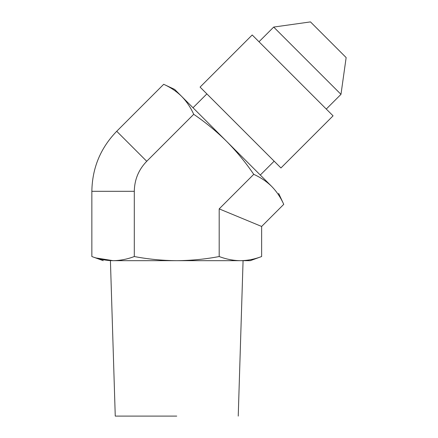 <?xml version="1.0" encoding="UTF-8"?>
<svg xmlns="http://www.w3.org/2000/svg" width="438" height="438" viewBox="0 0 438 438"><rect width="100%" height="100%" fill="white"/><g stroke="black" fill="none" stroke-linecap="round" stroke-linejoin="round"><path stroke-width="0.66" d="M103.226 260.676L91.854 256.537L91.854 191.302C92.226 168.011 100.516 148.006 116.716 131.274L163.697 84.293L174.663 89.412L181.628 96.376C176.574 91.427 170.596 87.403 163.697 84.293C170.596 87.403 176.574 91.427 181.628 96.376L226.649 141.397C216.383 131.28 205.406 122.251 193.711 114.307C190.601 107.414 186.577 101.435 181.628 96.376M91.854 256.537C98.928 259.214 106.001 260.594 113.075 260.676C120.149 260.594 127.228 259.214 134.302 256.537C148.164 259.181 162.312 260.561 176.744 260.676C191.154 260.566 205.302 259.186 219.192 256.537C226.265 259.214 233.339 260.594 240.413 260.676L250.262 260.676L261.634 256.537L261.634 226.462L283.747 204.349C280.643 197.45 276.613 191.472 271.669 186.413C266.611 181.469 260.632 177.445 253.739 174.335C245.833 162.701 236.805 151.718 226.649 141.397L271.669 186.413C276.613 191.472 280.643 197.45 283.747 204.349L278.634 193.382M240.413 260.676C247.486 260.594 254.56 259.214 261.634 256.537C254.56 259.214 247.486 260.594 240.413 260.676L113.075 260.676L96.097 257.96M219.192 256.537L219.192 208.882L253.739 174.335M134.302 256.537L134.302 191.302C134.488 179.657 138.632 169.654 146.73 161.288L193.711 114.307M219.192 208.882L261.634 226.462M271.669 186.413C280.862 195.611 280.862 195.611 271.669 186.413M113.086 260.676L113.075 260.676C100.078 260.676 100.078 260.676 113.075 260.676M176.744 416.1L115.254 416.1L176.744 416.1M340.978 94.351L273.695 27.068L310.471 21.9L346.146 57.575L340.978 94.351L326.277 109.051M273.695 27.068L258.995 41.769M252.206 34.974L333.066 115.84L280.944 167.968L200.078 87.102L252.206 34.974M206.873 93.891L193.01 107.753M274.155 161.173L260.292 175.036M116.716 131.274L146.73 161.288M91.854 191.302L134.302 191.302M115.254 416.1L110.42 260.676M238.234 416.1L243.074 260.676"/></g></svg>
